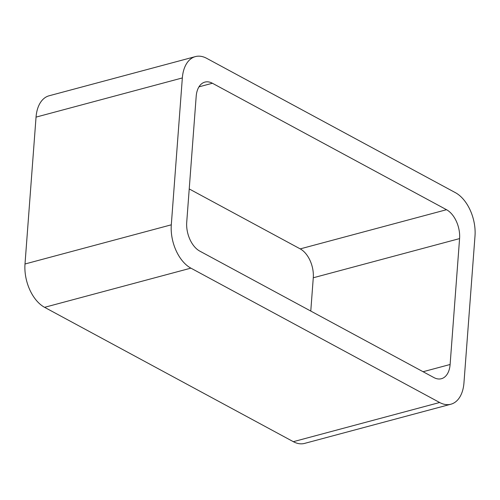 <?xml version="1.0" encoding="UTF-8"?>
<svg xmlns="http://www.w3.org/2000/svg" width="500" height="500" viewBox="0 0 500 500"><rect width="100%" height="100%" fill="white"/><g stroke="black" fill="none" stroke-linecap="round" stroke-linejoin="round"><path stroke-width="0.75" d="M171.3 224.812A34.362 20.919 -105 0 0 190.888 268.137L44.581 307.325L293.337 441.681A34.362 20.919 -105 0 0 304.594 443.4L450.9 404.219A34.362 20.919 -105 0 0 463.956 382.881L475 236.006A34.362 20.919 -105 0 0 455.419 192.675L206.663 58.319A34.362 20.919 -105 0 0 195.406 56.6A34.362 20.919 -105 0 0 182.344 77.938L171.3 224.812L25 263.994L36.044 117.119A34.362 20.919 -105 0 1 49.1 95.781L195.406 56.6M44.581 307.325A34.362 20.919 -105 0 1 25 263.994M190.888 268.137L439.644 402.5L293.337 441.681M450.9 404.219A34.362 20.919 -105 0 1 439.644 402.5M459.581 238.594A22.906 13.944 -105 0 0 446.525 209.706L212.4 83.25A22.906 13.944 -105 0 0 204.894 82.106A22.906 13.944 -105 0 0 196.188 96.331L186.725 222.225A22.906 13.944 -105 0 0 199.781 251.112L433.9 377.569A22.906 13.944 -105 0 0 441.406 378.713A22.906 13.944 -105 0 0 450.112 364.487L459.581 238.594L313.275 277.775L310.775 311.062M446.525 209.706L300.219 248.888A22.906 13.944 -105 0 1 313.275 277.775M300.219 248.888L189.225 188.938M182.344 77.938L36.044 117.119M450.112 364.487L423.088 371.725M212.4 83.25L198.969 86.85"/></g></svg>
